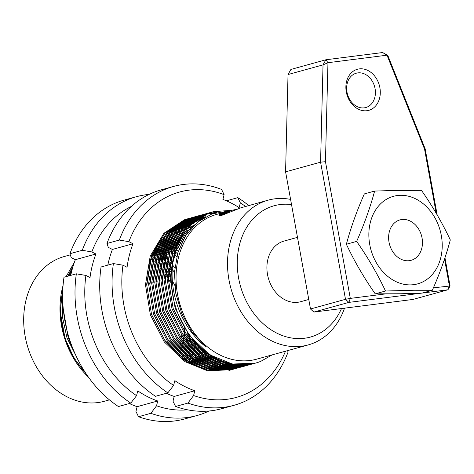 <?xml version="1.0" encoding="UTF-8"?>
<svg xmlns="http://www.w3.org/2000/svg" width="474" height="474" viewBox="0 0 474 474"><rect width="100%" height="100%" fill="white"/><g stroke="black" fill="none" stroke-linecap="round" stroke-linejoin="round"><path stroke-width="0.71" d="M401.804 219.533A20.957 16.584 74.5 0 0 399.955 219.9A20.957 16.584 74.5 0 0 389.267 243.369A20.957 16.584 74.5 0 0 409.275 260.676A20.957 16.584 74.5 0 0 411.124 260.303A20.957 16.584 74.5 0 0 421.813 236.84A20.957 16.584 74.5 0 0 401.804 219.533M397.437 195.531A45.409 35.929 -105.5 0 1 441.318 235.548A45.409 35.929 -105.5 0 1 413.642 284.673A45.409 35.929 -105.5 0 1 369.761 244.661A45.409 35.929 -105.5 0 1 397.437 195.531M385.504 291.012L413.749 290.254L432.329 290.278C439.955 273.048 445.945 256.268 450.3 239.945C442.313 222.958 432.697 206.421 421.445 190.341L395.612 190.429L374.62 191.069L364.334 193.913C356.715 211.143 350.724 227.923 346.37 244.246L356.649 241.408C367.901 257.489 377.517 274.025 385.504 291.012L375.224 293.85C363.973 277.77 354.351 261.233 346.37 244.246M432.329 290.278L422.05 293.122L401.057 293.762L375.224 293.85M374.62 191.069C370.259 207.399 364.269 224.178 356.649 241.408M366.888 110.72A21.306 16.857 -105.5 0 1 346.298 91.944A21.306 16.857 -105.5 0 1 359.286 68.89A21.306 16.857 -105.5 0 1 379.875 87.666A21.306 16.857 -105.5 0 1 366.888 110.72M357.852 72.889A17.816 14.096 74.5 0 0 356.282 73.203A17.816 14.096 74.5 0 0 347.199 93.147A17.816 14.096 74.5 0 0 364.21 107.859A17.816 14.096 74.5 0 0 365.774 107.545A17.816 14.096 74.5 0 0 374.863 87.595A17.816 14.096 74.5 0 0 357.852 72.889M421.54 293.139L348.876 302.394L313.877 312.07L412.949 299.45L447.954 289.774L422.352 293.039M436.21 213.264L424.544 149.073L386.997 55.185L387.744 55.286L425.16 148.86L437.158 214.888M444.956 257.785L450.081 286L447.954 289.774L449.388 285.781L444.529 259.053M382.613 52.543L386.997 55.185L327.961 62.704L325.466 161.693L320.578 162.173L285.579 171.849L310.5 308.989L345.499 299.313L320.578 162.173L323.031 64.867L288.032 74.537L290.9 69.441L325.905 59.765L382.613 52.543L387.744 55.286M288.032 74.537L285.579 171.849M325.466 161.693L350.31 298.395L385.457 293.921M433.402 287.813L450.081 286M424.544 149.073L425.16 148.86M348.876 302.394L350.31 298.395L345.499 299.313L348.876 302.394M313.877 312.07L310.5 308.989M327.961 62.704L325.905 59.765L323.031 64.867L327.961 62.704M70.3 254.852L64.346 256.499A75.099 59.422 74.5 0 0 61.371 257.423A75.099 59.422 74.5 0 0 27.622 346.601A75.099 59.422 74.5 0 0 104.357 401.271L109.435 399.866M297.482 237.356L283.926 241.106A31.438 24.873 74.5 0 0 282.682 241.491A31.438 24.873 74.5 0 0 268.551 278.825A31.438 24.873 74.5 0 0 300.676 301.707L308.77 299.467M291.528 204.584A68.114 53.894 74.5 0 0 271.46 206.593A68.114 53.894 74.5 0 0 241.373 289.176A68.114 53.894 74.5 0 0 313.142 336.214A68.114 53.894 74.5 0 0 341.487 308.55M344.503 308.165A75.099 59.422 -105.5 0 1 311.157 344A75.099 59.422 -105.5 0 1 308.189 344.93A75.099 59.422 -105.5 0 1 231.454 290.26A75.099 59.422 -105.5 0 1 265.203 201.083A75.099 59.422 -105.5 0 1 268.171 200.158A75.099 59.422 -105.5 0 1 290.586 199.394M219.658 215.777L232.076 210.272L216.701 214.384A75.099 59.422 74.5 0 0 213.733 215.309A75.099 59.422 74.5 0 0 179.978 304.492A75.099 59.422 74.5 0 0 256.718 359.156L308.189 344.93M272.112 354.902L260.848 361.312A78.595 62.183 -105.5 0 1 258.697 362.124A78.595 62.183 -105.5 0 1 255.587 363.09A78.595 62.183 -105.5 0 1 188.806 333.844A78.595 62.183 -105.5 0 1 175.664 250.177C165.213 282.516 178.414 326.035 205.704 346.642L192 331.919L181.779 313.675L175.783 293.347L174.438 272.503L177.821 252.749L185.672 235.554L197.415 222.217L212.074 213.851L228.936 211.031M177.543 354.807A75.099 59.422 74.5 0 0 178.135 353.077M178.657 351.43A75.099 59.422 74.5 0 0 179.03 350.138M179.492 348.443A75.099 59.422 74.5 0 0 179.859 346.956M180.15 345.682A75.099 59.422 74.5 0 0 180.6 343.484M180.932 341.641A75.099 59.422 74.5 0 0 181.24 339.645M181.495 337.678A75.099 59.422 74.5 0 0 181.738 335.319M181.903 333.175A75.099 59.422 74.5 0 0 182.04 330.295M170.29 282.261A75.099 59.422 74.5 0 0 168.412 279.044M167.103 276.97A75.099 59.422 74.5 0 0 165.485 274.576M164.235 272.834A75.099 59.422 74.5 0 0 162.552 270.63M161.557 269.398A75.099 59.422 74.5 0 0 160.248 267.846M159.015 266.453A75.099 59.422 74.5 0 0 157.824 265.162M156.574 263.87A75.099 59.422 74.5 0 0 155.484 262.792M154.21 261.589A75.099 59.422 74.5 0 0 153.209 260.676M151.911 259.545A75.099 59.422 74.5 0 0 151.005 258.78M179.563 356.513L180.167 354.884M180.736 353.249L181.104 352.117M181.607 350.452L181.98 349.142M182.289 347.957L182.78 345.925M183.165 344.154L183.503 342.412M183.823 340.557L184.125 338.531M184.368 336.552L184.605 334.158M184.742 332.333L184.89 329.069M170.202 275.572L168.412 272.846M167.369 271.353L165.959 269.428M164.733 267.851L163.169 265.932M162.232 264.842L161.077 263.538M159.839 262.211L158.784 261.121M157.522 259.871L156.562 258.958M155.276 257.779L154.406 257.015M68.671 274.523A75.099 59.422 74.5 0 0 67.877 276.158M62.728 291.344A75.099 59.422 74.5 0 0 85.077 372.203M63.066 285.478A78.595 62.183 74.5 0 0 88.377 377.061M74.454 262.081L66.117 276.644M182.49 358.747L183.088 357.26M183.705 355.63L184.036 354.688M184.593 353.041L184.943 351.945M185.269 350.855L185.79 349M186.229 347.282L186.572 345.819M186.952 344.041L187.277 342.346M187.591 340.492L187.882 338.525M188.077 336.967L188.356 334.229M170.522 269.718L169.135 267.857M167.915 266.299L166.362 264.415M165.438 263.348L163.951 261.701M163.062 260.759L161.622 259.296M160.763 258.454L159.821 257.566M158.529 256.387L157.682 255.646M156.349 254.52L155.596 253.904M154.222 252.832L153.558 252.328M153.155 253.229L153.854 253.774M155.211 254.864L155.999 255.527M157.315 256.671L158.198 257.465M159.477 258.668L160.455 259.616M161.326 260.493L162.783 262.021M164.016 263.378L165.195 264.741M166.415 266.204L167.719 267.851M168.703 269.155L170.385 271.489M187.325 332.772L187.123 335.26M186.91 337.287L186.638 339.378M186.347 341.274L186.039 343.063M185.684 344.865L185.346 346.411M184.925 348.147L184.422 350.061M184.102 351.181L183.752 352.336M183.219 353.995L182.881 354.996M182.289 356.632L181.684 358.178M232.118 210.266L213.294 211.7L210.213 212.666C193.919 218.775 182.401 231.276 175.664 250.177M255.545 363.102L232.438 364.05L209.704 354.83L188.966 335.071L175.102 308.064L170.178 277.942L174.924 249.288L188.581 226.477L209.046 212.986L213.294 211.7M211.167 212.299L207.12 213.519L186.661 227.005L172.998 249.816L168.258 278.469L173.182 308.598L187.046 335.598L207.778 355.364L230.518 364.583L254.585 363.362M252.458 363.961L229.351 364.903L206.611 355.684L185.879 335.924L172.015 308.918L167.091 278.795L171.837 250.142L185.494 227.33L205.953 213.839L210.207 212.553M250.509 364.387L251.451 364.056M208.08 213.152L204.033 214.372L183.568 227.858L169.911 250.669L165.171 279.322L170.089 309.451L183.959 336.451L204.691 356.217L227.425 365.436L251.498 364.216M250.539 364.488L226.258 365.756L203.524 356.537L182.792 336.777L168.922 309.771L164.004 279.648L168.744 250.995L182.401 228.184L202.866 214.692L207.114 213.407M206.534 213.573L207.499 213.33M250.853 364.162L249.917 364.512M247.422 365.241L248.364 364.909M248.933 364.696L249.863 364.322M216.488 212.506L208.726 213.211M208.127 213.318L207.144 213.513M206.551 213.638L205.58 213.863M204.993 214.005L200.946 215.226L180.481 228.711L166.824 251.522L162.078 280.175L167.002 310.304L180.872 337.31L201.604 357.07L224.338 366.289L248.406 365.069M247.452 365.341L223.171 366.609L200.437 357.39L179.705 337.63L165.835 310.624L160.911 280.501L165.657 251.848L179.314 229.037L199.779 215.552L204.027 214.26M203.447 214.426L204.413 214.183M249.259 364.417L248.335 364.796M247.766 365.016L246.83 365.365M244.335 366.1L245.277 365.762M245.846 365.549L246.776 365.181M247.339 364.944L248.263 364.547M213.525 213.359L207.227 213.821M206.623 213.904L205.633 214.064M205.035 214.171L204.057 214.367M203.464 214.491L202.493 214.716M201.9 214.858L197.859 216.079L177.394 229.564L163.737 252.375L158.991 281.029L163.915 311.157L177.78 338.163L198.517 357.923L221.251 367.143L245.319 365.922M244.359 366.195L220.084 367.463L197.35 358.243L176.618 338.483L162.748 311.477L157.824 281.355L162.57 252.701L176.227 229.89L196.692 216.405L200.94 215.119M200.36 215.279L201.326 215.036M247.653 364.619L246.735 365.027M246.172 365.27L245.242 365.65M244.679 365.869L243.737 366.218M241.248 366.953L242.184 366.615M242.753 366.402L243.689 366.035M244.252 365.798L245.177 365.401M245.733 365.146L246.646 364.719M198.813 215.711L194.767 216.932L174.308 230.423L160.65 253.229L155.905 281.888L160.828 312.011L174.693 339.017L195.424 358.777L218.164 367.996L242.232 366.775M241.272 367.048L216.997 368.316L194.257 359.102L173.525 339.337L159.661 312.336L154.737 282.208L159.483 253.554L173.14 230.743L193.599 217.258L197.854 215.972M197.267 216.132L198.233 215.889M238.226 367.783L239.097 367.469M239.666 367.255L240.596 366.888M241.165 366.651L242.084 366.254M242.647 366.005L243.559 365.572M244.11 365.3L245.017 364.838M195.726 216.571L191.68 217.785L171.215 231.276L157.558 254.088L152.818 282.741L157.735 312.864L171.606 339.87L192.337 359.63L215.072 368.849L239.145 367.628M238.185 367.901L213.904 369.169L191.17 359.956L170.439 340.19L156.568 313.19L151.65 283.061L156.39 254.408L170.048 231.596L190.512 218.111L194.761 216.825M192.64 217.424L188.593 218.638L168.128 232.13L154.471 254.941L149.725 283.594L154.648 313.717L168.519 340.723L189.25 360.483L211.985 369.702L236.052 368.482M235.098 368.754L210.817 370.022L188.083 360.809L167.352 341.043L153.481 314.043L148.558 283.914L153.303 255.261L166.961 232.45L187.426 218.964L191.674 217.679M231.982 369.513L232.924 369.175M233.492 368.962L234.423 368.594M234.986 368.363L235.91 367.96M236.467 367.711L237.385 367.279M237.936 367.006L238.843 366.544M239.388 366.254L240.288 365.762M240.828 365.448L241.716 364.921M189.547 218.277L185.506 219.492L165.041 232.983L151.384 255.794L146.638 284.447L151.562 314.57L165.432 341.576L186.163 361.336L208.898 370.555L232.965 369.335M232.005 369.613L207.731 370.881L184.996 361.662L164.265 341.896L150.394 314.896L145.471 284.767L150.217 256.114L163.874 233.303L184.339 219.818L188.587 218.532M212.228 369.601L212.921 368.985M213.424 368.523L214.242 367.747M214.734 367.261L215.546 366.443M216.031 365.934L216.825 365.081M217.305 364.542L218.093 363.641M218.567 363.078L219.338 362.13M219.806 361.544L220.564 360.548M188.705 362.604L189.262 361.555M189.665 360.755L190.329 359.399M190.72 358.551L191.36 357.118M191.739 356.223L192.355 354.7M192.717 353.746L193.303 352.129M193.653 351.116L194.21 349.385M194.536 348.295L195.057 346.435M195.359 345.268L195.839 343.253M156.515 246.593L156.93 246.847M158.44 247.825L158.956 248.169M160.413 249.182L161.018 249.62M162.422 250.669L163.121 251.214M164.478 252.304L165.266 252.968M166.581 254.105L167.464 254.905M168.744 256.102L169.722 257.056M170.972 258.324L172.05 259.462M194.944 342.305L194.607 343.851M194.192 345.587L193.842 346.927M193.368 348.615L193.019 349.776M192.485 351.435L191.911 353.094M191.549 354.072L190.945 355.624M190.572 356.543L190.27 357.26M189.553 358.877L189.28 359.464M188.498 361.075L187.941 362.177M186.661 361.437L187.242 360.252M187.982 358.634L188.273 357.971M188.948 356.353L189.262 355.553M189.63 354.599L190.216 352.982M190.566 351.969L191.117 350.239M191.614 348.562L191.964 347.294M192.403 345.57L192.746 344.106M193.025 342.832L193.451 340.64M171.618 261.642L170.474 260.374M169.236 259.053L167.802 257.589M166.937 256.748L165.544 255.433M164.703 254.68L163.346 253.495M162.529 252.814L161.77 252.198M160.402 251.125L159.732 250.622M158.31 249.585L157.741 249.188M156.266 248.186L155.786 247.878M155.353 248.678L155.869 249.022M157.321 250.035L157.931 250.473M159.335 251.522L160.034 252.067M161.385 253.157L162.179 253.821M163.003 254.526L164.377 255.759M165.219 256.541L166.635 257.909M167.5 258.786L168.957 260.315M192.527 339.568L192.213 341.357M191.857 343.158L191.52 344.705M191.105 346.441L190.755 347.78M190.281 349.474L189.736 351.246M189.399 352.289L188.818 353.948M188.462 354.925L188.137 355.773M187.485 357.396L187.183 358.113M186.466 359.73L185.885 360.969M184.593 360.157L185.18 358.824M185.861 357.206L186.175 356.407M186.792 354.777L187.129 353.835M187.473 352.822L188.03 351.092M188.528 349.415L188.877 348.147M189.316 346.429L189.659 344.959M190.038 343.188L190.364 341.493M190.607 340.095L190.969 337.672M171.007 265.446L169.751 263.917M168.525 262.495L167.038 260.848M166.149 259.906L164.709 258.443M163.85 257.601L162.452 256.286M161.616 255.533L160.769 254.793M159.442 253.667L158.683 253.051M157.309 251.978L156.645 251.475M155.223 250.438L154.654 250.041M154.234 250.888L154.838 251.327M156.242 252.375L156.941 252.92M158.298 254.011L159.092 254.674M160.408 255.818L161.29 256.612M162.132 257.4L163.542 258.763M164.413 259.639L165.87 261.168M166.771 262.158L168.282 263.882M189.997 336.433L189.73 338.525M189.44 340.421L189.126 342.21M188.771 344.011L188.433 345.558M188.012 347.294L187.668 348.633M187.189 350.327L186.649 352.099M186.306 353.142L185.968 354.143M185.375 355.778L185.05 356.626M184.398 358.249L183.799 359.636M253.999 363.505L253.039 363.795M252.073 364.038L253.027 363.73M252.435 363.86L251.487 364.174M250.906 364.358L249.952 364.648M248.986 364.891L249.934 364.583M249.342 364.713L248.4 365.027M247.819 365.211L246.865 365.501M245.899 365.744L246.847 365.436M246.255 365.567L245.307 365.887M244.732 366.07L243.778 366.355M242.812 366.598L243.76 366.295M243.168 366.42L242.22 366.74M241.645 366.923L240.691 367.208M239.72 367.451L240.673 367.149M240.081 367.273L239.133 367.593M238.552 367.777L237.598 368.061M236.633 368.304L237.581 368.002M236.988 368.126L236.046 368.446M235.465 368.63L234.512 368.914M233.546 369.157L234.494 368.855M233.901 368.979L232.953 369.299M232.379 369.483L231.425 369.767M228.918 370.467L229.878 370.188M230.459 370.01L231.407 369.708M72.202 269.315L69.163 275.803M63.273 309.107L68.173 337.618L74.797 353.142M80.142 363.937L67.006 337.944L62.651 317.853L62.651 297.394M67.995 276.129L73.192 265.89M232.076 210.272L237.314 209.153M268.171 200.158L240.887 207.802L222.413 215.113C219.61 215.984 218.508 215.99 219.095 215.131C219.385 214.449 221.02 213.561 224.006 212.471L227.005 211.534M63.054 285.626L60.239 311.774L65.086 338.472L73.849 357.787L86.535 374.401M173.028 262.051L176.067 250.93L185.95 232.752L200.555 219.835M218.141 359.493L206.534 353.533L186.537 334.478L173.164 308.45L168.412 279.405L172.974 251.783L182.792 233.7M232.544 364.068L224.066 363.013M215.054 360.347L203.447 354.386L183.45 335.331L170.077 309.303L165.319 280.258L169.888 252.636L179.699 234.559M185.897 227.834L192.45 222.739L191.176 222.709M195.247 221.044L205.491 216.79M236.917 364.672L232.817 364.95M229.452 364.921L220.979 363.872M211.967 361.2L200.354 355.239L180.363 336.185L166.984 310.156L162.232 281.112L166.801 253.489L176.612 235.412M182.81 228.687L189.357 223.592L188.089 223.562M192.16 221.897L195.726 220.084M197.492 219.326L205.206 216.944M236.751 365.347L238.41 364.796L235.774 365.276M233.83 365.525L229.73 365.804M226.365 365.774L217.886 364.725M208.88 362.053L197.267 356.093L177.276 337.044L163.897 311.009L159.146 281.965L163.714 254.342L173.525 236.265M179.717 229.54L186.27 224.445L185.002 224.415M189.073 222.75L192.64 220.943M194.405 220.179L196.882 219.255M198.203 218.822L204.484 217.347M238.742 364.82L236.727 365.347M235.347 365.655L232.687 366.129M230.737 366.378L226.643 366.657M223.278 366.627L214.799 365.578M205.787 362.906L194.18 356.946L174.183 337.897L160.81 311.862L156.059 282.818L160.621 255.196L170.439 237.119M176.63 230.394L183.183 225.298L181.915 225.269M185.986 223.604L189.553 221.796M191.958 220.777L193.789 220.108M195.11 219.675L197.077 219.118M198.173 218.846L203.536 217.904M235.649 365.673L233.641 366.201L235.323 365.65M232.26 366.509L229.6 366.983M227.65 367.237L223.556 367.51M220.191 367.48L211.712 366.432M202.7 363.759L191.093 357.799L171.096 338.75L157.724 312.716L152.966 283.671L157.534 256.049L167.346 237.972M173.543 231.247L180.096 226.151L178.822 226.122M182.893 224.457L186.466 222.65M188.225 221.891L190.702 220.961M192.023 220.534L193.99 219.972M195.087 219.699L196.769 219.332M197.735 219.148L202.457 218.561M237.705 364.743L236.259 365.312M232.562 366.526L230.554 367.054M229.167 367.362L226.513 367.836M224.563 368.091L220.463 368.363M217.098 368.339L208.625 367.285M199.613 364.613L188 358.652L168.009 339.603L154.631 313.569L149.879 284.53L154.447 256.908L164.259 238.825M170.456 232.1L177.003 227.005L175.736 226.975M179.806 225.31L183.373 223.503M185.138 222.744L187.615 221.814M188.936 221.388L190.898 220.825M191.994 220.552L193.682 220.185M194.648 220.007L196.171 219.764M197.06 219.646L201.314 219.314M236.757 364.66L235.454 365.247M234.618 365.596L233.172 366.165M232.236 366.503L230.571 367.054M229.475 367.38L227.461 367.907M224.398 368.76L226.057 368.215L223.42 368.689M221.477 368.944L217.376 369.216M214.011 369.193L205.538 368.138M196.526 365.466L184.913 359.505L164.922 340.456L151.544 314.422L146.792 285.384L151.36 257.761L161.172 239.678M167.363 232.953L173.917 227.858M176.719 226.163L180.286 224.356M182.052 223.598L184.528 222.667M185.849 222.241L187.811 221.678M188.907 221.405L190.595 221.038M191.561 220.86L193.084 220.617M193.967 220.499L195.383 220.345M196.218 220.274L200.117 220.143M235.643 364.536L234.434 365.146M233.67 365.513L232.361 366.1M231.531 366.449L230.08 367.018M229.143 367.362L227.484 367.907M226.388 368.233L224.374 368.76M222.993 369.068L222.656 369.139M183.402 222.899L184.724 222.531M185.82 222.259L187.508 221.891M188.474 221.714L189.991 221.471M190.88 221.352L192.296 221.198M193.131 221.127L194.476 221.05M195.276 221.02L198.896 221.044M234.405 364.37L233.267 365.01M232.556 365.389L231.348 365.999M230.583 366.366L229.274 366.953M228.444 367.309L226.993 367.871M183.029 223.041L184.416 222.744M185.387 222.567L186.904 222.324M187.793 222.205L189.209 222.051M190.044 221.986L191.389 221.903M192.189 221.873L193.487 221.85M194.269 221.856L197.664 222.016M233.066 364.162L231.987 364.826M231.312 365.223L230.18 365.863M229.463 366.242L228.255 366.852M227.496 367.22L226.187 367.806M225.351 368.162L223.906 368.725M182.294 223.42L183.817 223.177M184.706 223.058L186.116 222.904M186.957 222.839L188.302 222.756M189.102 222.727L190.4 222.703M193.208 222.774L196.42 223.058M231.656 363.902L230.619 364.601M229.979 365.016L228.901 365.679M181.613 223.912L183.029 223.764M183.865 223.692L185.21 223.609M190.121 223.627L191.366 223.716M192.112 223.781L195.175 224.166M230.18 363.594L229.185 364.322M228.569 364.755L227.532 365.454M226.892 365.869L225.808 366.532M225.138 366.929L224.001 367.569M223.29 367.948L222.081 368.565M221.317 368.926L220.149 369.453M179.308 224.676L179.942 224.617M180.778 224.546L182.123 224.463M182.923 224.433L184.226 224.409M187.029 224.486L188.273 224.569M189.025 224.635L190.258 224.765M191.004 224.86L193.937 225.34M228.658 363.226L227.692 363.991M227.093 364.447L226.098 365.176M225.482 365.608L224.445 366.307M223.805 366.722L222.721 367.386M222.051 367.783L220.914 368.422M220.203 368.802L218.994 369.418M177.934 225.381L179.036 225.316M179.836 225.286L181.133 225.263M183.942 225.34L185.186 225.423M185.938 225.488L187.171 225.618M187.911 225.713L189.132 225.891M189.873 226.015L192.699 226.59M227.082 362.806L226.145 363.605M225.565 364.079L224.599 364.844M224.006 365.3L223.011 366.029M222.389 366.461L221.358 367.16M220.712 367.575L219.634 368.245M218.958 368.636L217.827 369.276M176.749 226.139L178.046 226.116M180.855 226.193L182.099 226.276M182.851 226.341L184.078 226.471M184.824 226.566L186.045 226.75M186.786 226.868L188.006 227.099M188.741 227.247L191.478 227.911M225.464 362.326L224.558 363.161M223.995 363.659L223.058 364.459M222.478 364.933L221.512 365.697M220.92 366.153L219.918 366.882M219.302 367.314L218.265 368.014M217.625 368.428L216.547 369.098M215.871 369.495L215.516 369.696M177.768 227.046L179.012 227.129M179.764 227.194L180.991 227.324M181.738 227.419L182.958 227.603M183.699 227.721L184.913 227.953M185.654 228.101L186.869 228.379M187.609 228.563L190.264 229.303M223.811 361.781L222.922 362.657M222.377 363.179L221.465 364.014M220.908 364.512L219.966 365.312M219.391 365.792L218.425 366.556M217.827 367.006L216.831 367.735M216.215 368.168L215.178 368.867M214.538 369.282L213.904 369.679M174.675 227.899L175.919 227.982M176.672 228.047L177.904 228.178M178.651 228.272L179.871 228.456M180.612 228.581L181.826 228.806M182.567 228.96L183.782 229.232M184.522 229.416L185.737 229.736M186.478 229.949L189.067 230.779M222.122 361.164L221.257 362.083M220.724 362.634L219.835 363.511M219.29 364.032L218.378 364.867M217.815 365.365L216.879 366.165M216.304 366.645L215.338 367.409M214.74 367.86L213.744 368.588M213.128 369.027L212.269 369.607M172.4 228.8L172.832 228.835M173.585 228.901L174.817 229.031M175.558 229.126L176.784 229.309M177.519 229.434L178.739 229.659M179.474 229.813L180.695 230.086M181.429 230.269L182.65 230.589M183.391 230.802L184.611 231.176M185.352 231.419L187.882 232.331M220.398 360.477L219.551 361.443M219.035 362.018L218.17 362.936M217.637 363.487L216.748 364.364M216.203 364.885L215.291 365.721M214.728 366.218L213.792 367.024M213.211 367.498L212.251 368.262M211.653 368.713L210.657 369.442M171.031 229.807L171.724 229.884M172.471 229.979L173.691 230.163M174.432 230.287L175.653 230.512M176.387 230.666L177.602 230.939M178.343 231.122L179.557 231.442M180.298 231.656L181.518 232.029M182.265 232.272L183.491 232.698M184.238 232.971L186.72 233.972M218.638 359.719L217.815 360.732M217.311 361.33L216.464 362.296M215.948 362.871L215.078 363.795M214.55 364.34L213.661 365.217M213.11 365.738L212.204 366.58M211.641 367.077L210.705 367.877M210.124 368.351L209.158 369.116M169.68 230.879L170.604 231.016M171.345 231.14L172.56 231.365M173.3 231.519L174.515 231.792M175.256 231.976L176.47 232.296M177.211 232.509L178.431 232.882M179.178 233.125L180.404 233.552M181.151 233.824L182.383 234.304M183.136 234.612L185.577 235.702M216.849 358.883L216.049 359.944M215.552 360.572L214.728 361.585M214.224 362.189L213.377 363.155M212.856 363.724L211.991 364.648M211.457 365.193L210.569 366.07M210.023 366.592L209.111 367.433M208.554 367.931L207.612 368.731M168.341 232.005L169.473 232.219M170.213 232.373L171.428 232.645M172.169 232.829L173.383 233.149M174.124 233.362L175.344 233.735M176.085 233.978L177.312 234.405M178.058 234.677L179.296 235.157M180.049 235.465L181.293 236.005M182.052 236.348L184.457 237.527M215.03 357.953L214.242 359.073M213.762 359.736L212.956 360.797M212.465 361.425L211.641 362.438M211.131 363.043L210.29 364.008M209.769 364.577L208.904 365.501M208.37 366.046L207.482 366.923M206.937 367.445L206.024 368.286M167.126 233.226L168.341 233.498M169.076 233.682L170.296 234.008M171.037 234.215L172.258 234.589M172.998 234.831L174.225 235.258M174.971 235.531L176.204 236.011M176.956 236.319L178.2 236.858M178.959 237.201L180.215 237.8M180.979 238.179L183.361 239.453M213.17 356.94L212.411 358.113M211.937 358.812L211.155 359.926M210.675 360.59L209.869 361.65M209.378 362.278L208.554 363.291M208.045 363.896L207.203 364.861M206.682 365.43L205.817 366.355M205.283 366.9L204.395 367.777M165.989 234.535L167.203 234.861M167.944 235.068L169.165 235.442M169.911 235.685L171.138 236.111M171.884 236.384L173.117 236.864M173.869 237.172L175.113 237.711M175.872 238.055L177.128 238.653M177.892 239.032L179.16 239.696M179.936 240.117L182.294 241.491M211.28 355.826L210.539 357.064M210.083 357.793L209.318 358.966M208.85 359.665L208.068 360.779M207.588 361.443L206.782 362.503M206.285 363.131L205.461 364.145M204.958 364.749L204.11 365.715M203.595 366.284L202.724 367.208M164.857 235.922L166.078 236.295M166.824 236.538L168.051 236.964M168.797 237.243L170.03 237.717M170.782 238.031L172.026 238.564M172.785 238.908L174.041 239.506M174.805 239.885L176.073 240.549M176.849 240.97L178.129 241.704M178.917 242.167L181.258 243.654M209.354 354.605L208.637 355.909M208.193 356.679L207.452 357.917M206.996 358.646L206.231 359.819M205.763 360.518L204.981 361.632M204.495 362.296L203.696 363.357M203.198 363.991L202.374 364.998M201.871 365.602L201.023 366.568M200.502 367.137L200.224 367.439M163.731 237.391L164.958 237.818M165.704 238.096L166.943 238.576M167.695 238.884L168.94 239.417M169.698 239.761L170.948 240.359M171.718 240.739L172.986 241.402M173.757 241.823L175.042 242.558M175.824 243.02L177.128 243.826M177.922 244.341L180.256 245.947M207.393 353.272L206.7 354.647M206.267 355.459L205.55 356.762M205.106 357.532L204.365 358.771M203.909 359.499L203.145 360.673M202.676 361.372L201.888 362.486M201.409 363.149L200.603 364.21M200.111 364.844L199.287 365.857M198.778 366.455L198.422 366.87M162.618 238.949L163.856 239.429M164.602 239.737L165.847 240.271M166.605 240.614L167.861 241.213M168.631 241.592L169.899 242.255M170.67 242.676L171.955 243.411M172.737 243.873L174.041 244.679M174.835 245.194L176.156 246.083M176.962 246.652L179.296 248.388M205.39 351.809L204.721 353.266M204.306 354.125L203.607 355.5M203.18 356.312L202.463 357.615M202.019 358.385L201.278 359.624M200.816 360.353L200.058 361.532M199.584 362.225L198.802 363.339M198.322 364.002L197.516 365.063M197.024 365.697L196.597 366.218M161.516 240.591L162.76 241.124M163.518 241.467L164.774 242.066M165.539 242.451L166.807 243.109M167.583 243.529L168.868 244.264M169.651 244.726L170.948 245.532M171.748 246.047L173.063 246.936M173.875 247.505L175.214 248.483M176.038 249.111L178.378 250.995M203.34 350.203L202.7 351.749M202.297 352.662L201.628 354.119M201.213 354.979L200.52 356.353M200.093 357.165L199.37 358.468M198.926 359.239L198.185 360.477M197.729 361.206L196.965 362.385M196.497 363.078L195.715 364.192M195.235 364.856L194.755 365.495M160.431 242.321L161.687 242.919M162.452 243.304L163.72 243.962M164.496 244.383L165.776 245.117M166.564 245.579L167.861 246.385M168.655 246.901L169.976 247.789M170.782 248.358L172.127 249.336M172.951 249.964L174.319 251.048M175.196 251.771L177.507 253.791M201.243 348.437L200.632 350.085M200.253 351.056L199.613 352.603M199.21 353.515L198.541 354.973M198.126 355.832L197.433 357.206M197 358.024L196.283 359.322M195.839 360.092L195.098 361.33M194.642 362.065L193.878 363.238M193.41 363.931L192.882 364.684M158.28 243.618L158.594 243.772M159.365 244.157L160.633 244.815M161.409 245.242L162.689 245.97M163.471 246.439L164.774 247.244M165.568 247.754L166.889 248.643M167.695 249.211L169.04 250.189M169.858 250.817L171.227 251.901M172.068 252.589L173.466 253.791M174.444 254.668L176.701 256.819M199.098 346.494L198.517 348.26M198.156 349.291L197.545 350.938M197.166 351.909L196.52 353.456M196.123 354.368L195.454 355.826M195.039 356.685L194.346 358.06M193.913 358.877L193.196 360.181M192.752 360.951L192.011 362.183M191.555 362.918L190.992 363.789M157.119 245.449L157.546 245.668M158.316 246.095L159.602 246.824M160.384 247.292L161.687 248.098M162.481 248.607L163.803 249.496M164.608 250.065L165.947 251.042M166.771 251.67L168.14 252.755M155.987 247.375L156.515 247.677M157.297 248.145L158.594 248.951M159.394 249.46L160.71 250.349M161.521 250.918L162.86 251.895M163.684 252.524L165.053 253.608M154.885 249.413L155.508 249.804M156.302 250.319L157.623 251.202M158.429 251.771L159.774 252.749M160.597 253.377L161.966 254.461M162.801 255.154L164.2 256.351M165.059 257.121L166.493 258.46M167.375 259.319L168.857 260.819M169.763 261.79L171.298 263.491M172.649 265.079L174.799 267.786M193.06 333.346L192.977 334.081M192.231 339.212L191.792 341.47M191.514 342.779L191.022 344.841M190.708 346.044L190.169 347.94M189.831 349.054L189.25 350.819M188.889 351.85L188.279 353.503M187.9 354.469L187.26 356.015M186.857 356.928L186.187 358.385M185.772 359.245L185.138 360.507M153.819 251.57L154.536 252.061M155.342 252.624L156.687 253.608M157.51 254.23L158.873 255.314M159.714 256.007L161.113 257.204M161.972 257.974L163.406 259.314M164.288 260.173L165.764 261.672M166.676 262.643L168.211 264.344M169.159 265.452L170.758 267.407M172.293 269.404L174.438 272.426M190.341 329.549L190.281 330.579M189.748 336.107L189.387 338.62M189.138 340.065L188.705 342.323M188.421 343.632L187.929 345.694M187.621 346.897L187.082 348.793M186.744 349.907L186.163 351.672M185.802 352.709L185.364 353.9M152.782 253.857L153.594 254.461M154.417 255.083L155.786 256.167M156.627 256.861L158.026 258.057M159.27 259.183L160.319 260.167M161.201 261.026L162.677 262.525M163.589 263.497L165.118 265.197M166.072 266.305L167.672 268.26M168.667 269.546L170.362 271.857M74.222 351.827L68.161 337.47L63.445 310.808M70.099 275.548L71.248 273.131M151.787 256.292L152.699 257.021M153.54 257.714L154.933 258.917M155.798 259.681L157.226 261.02M158.115 261.879L159.59 263.378M160.502 264.35L162.031 266.05M162.979 267.158L164.579 269.113M165.58 270.399L167.275 272.71M168.341 274.25L170.178 277.083M172.352 280.768L174.699 285.259M183.918 318.409L184.108 320.904M184.273 328.061L184.155 331.45M184.031 333.329L183.764 336.19M183.568 337.814L183.207 340.326M182.964 341.772L182.531 344.035M182.247 345.339L181.755 347.401M181.441 348.603L180.902 350.505M180.564 351.613L179.99 353.379M179.628 354.416L179.018 356.063M224.563 212.281L219.16 215.054M218.958 215.409L228.397 211.173M208.797 369.027A75.976 60.115 74.5 0 0 209.739 368.251M210.302 367.765A75.976 60.115 74.5 0 0 211.214 366.953M211.765 366.443A75.976 60.115 74.5 0 0 212.654 365.59M213.187 365.063A75.976 60.115 74.5 0 0 214.052 364.162M214.574 363.605A75.976 60.115 74.5 0 0 215.421 362.669M215.925 362.083A75.976 60.115 74.5 0 0 216.754 361.099M217.246 360.489A75.976 60.115 74.5 0 0 218.052 359.452M131.304 206.468A106.537 84.295 74.5 0 0 91.838 251.925L95.926 253.993A101.3 80.147 74.5 0 0 92.365 265.239A101.3 80.147 74.5 0 0 90.007 277.515L85.918 275.441A106.537 84.295 74.5 0 0 136.548 395.654L137.798 390.902A101.3 80.147 74.5 0 0 157.712 400.986L137.122 406.68L135.955 411.473L138.509 416.723A113.523 89.823 74.5 0 0 184.599 418.957L196.953 415.544A113.523 89.823 -105.5 0 1 150.862 413.31L138.509 416.723M91.838 251.925L82.269 250.302L69.915 253.714L71.248 257.613L75.336 259.687A101.3 80.147 74.5 0 0 71.781 270.927A101.3 80.147 74.5 0 0 70.756 275.364M82.269 250.302A113.523 89.823 -105.5 0 1 136.465 196.698A113.523 89.823 -105.5 0 1 149.126 194.405M136.465 196.698L124.111 200.111A113.523 89.823 74.5 0 0 69.915 253.714M95.926 253.993L75.336 259.687M76.35 273.818L63.996 277.231A113.523 89.823 74.5 0 0 118.411 406.544L130.765 403.125A113.523 89.823 -105.5 0 1 76.35 273.818L85.918 275.441M136.548 395.654L130.765 403.125M129.331 403.522A101.3 80.147 74.5 0 0 137.122 406.68M150.862 413.31L156.544 405.78A106.537 84.295 74.5 0 0 187.508 409.809M157.712 400.986L156.544 405.78M208.998 411.005A113.523 89.823 -105.5 0 1 196.953 415.544M161.593 239.068A75.976 60.115 74.5 0 0 149.043 264.93A75.976 60.115 74.5 0 0 146.845 277.983M181.287 357.888A75.976 60.115 74.5 0 0 204.946 368.63M210.989 369.513A75.976 60.115 74.5 0 0 217.151 369.661M219.752 369.495A75.976 60.115 74.5 0 0 223.064 369.074M224.694 368.778A75.976 60.115 74.5 0 0 226.975 368.268M218.117 369.311A75.976 60.115 74.5 0 0 219.225 368.677M219.883 368.28A75.976 60.115 74.5 0 0 220.943 367.611M221.571 367.202A75.976 60.115 74.5 0 0 222.59 366.503M223.195 366.07A75.976 60.115 74.5 0 0 224.172 365.336M224.759 364.885A75.976 60.115 74.5 0 0 225.707 364.115M226.276 363.641A75.976 60.115 74.5 0 0 227.2 362.841M128.898 241.681L119.33 240.057A113.523 89.823 -105.5 0 1 173.52 186.454A113.523 89.823 -105.5 0 1 221.601 189.434L224.107 194.648A106.537 84.295 74.5 0 0 128.898 241.681L132.987 243.749A101.3 80.147 74.5 0 0 129.426 254.994A101.3 80.147 74.5 0 0 127.068 267.271L122.979 265.197A106.537 84.295 74.5 0 0 173.608 385.409L174.859 380.658A101.3 80.147 74.5 0 0 194.773 390.742L174.183 396.436L173.016 401.229L175.57 406.479A113.523 89.823 74.5 0 0 221.66 408.712L234.014 405.3A113.523 89.823 -105.5 0 1 187.923 403.066L175.57 406.479M119.33 240.057L106.976 243.47L108.309 247.369L112.397 249.443A101.3 80.147 74.5 0 0 108.836 260.688A101.3 80.147 74.5 0 0 107.817 265.12M173.52 186.454L161.166 189.867A113.523 89.823 74.5 0 0 106.976 243.47M132.987 243.749L112.397 249.443M113.41 263.574L101.057 266.986A113.523 89.823 74.5 0 0 155.472 396.3L167.826 392.881A113.523 89.823 -105.5 0 1 113.41 263.574L122.979 265.197M173.608 385.409L167.826 392.881M166.392 393.278A101.3 80.147 74.5 0 0 174.183 396.436M187.923 403.066L193.599 395.535A106.537 84.295 74.5 0 0 285.52 351.193M194.773 390.742L193.599 395.535M287.588 350.624L288.074 352.052A113.523 89.823 -105.5 0 1 234.014 405.3M245.508 206.421A106.537 84.295 74.5 0 0 240.342 202.872L237.835 197.652L226.394 200.816M237.835 197.652A113.523 89.823 -105.5 0 1 248.684 205.544M240.342 202.872L239.133 207.636A101.3 80.147 74.5 0 0 222.899 199.412L224.107 194.648M200.632 219.776A75.976 60.115 74.5 0 0 196.68 219.924M195.851 220.001A75.976 60.115 74.5 0 0 194.441 220.155M193.558 220.274A75.976 60.115 74.5 0 0 192.053 220.511M191.087 220.694A75.976 60.115 74.5 0 0 189.41 221.056M188.326 221.328A75.976 60.115 74.5 0 0 187.645 221.512M253.626 363.635L252.458 363.955"/></g></svg>
